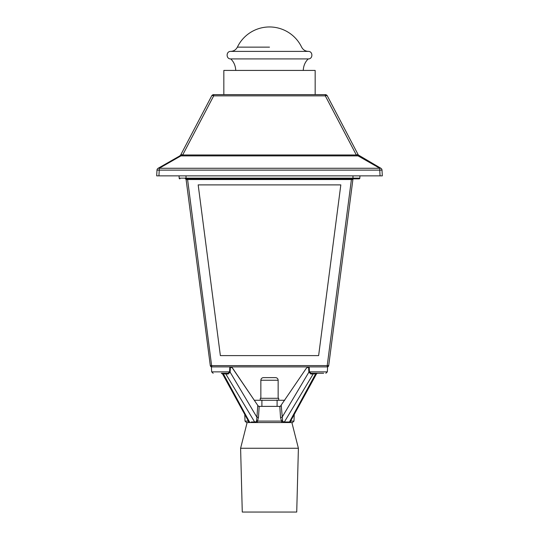 <?xml version="1.0" encoding="UTF-8"?>
<svg xmlns="http://www.w3.org/2000/svg" width="539" height="539" viewBox="0 0 539 539"><rect width="100%" height="100%" fill="white"/><g stroke="black" fill="none" stroke-linecap="round" stroke-linejoin="round"><path stroke-width="0.81" d="M220.37 355.612L318.63 355.612L220.37 355.612L198.177 184.89L220.37 355.612M340.823 184.89L198.177 184.89L340.823 184.89L318.63 355.612L340.823 184.89M187.592 178.874L187.592 179.527L186.103 179.527A0.755 0.755 -90 0 0 185.355 178.874L359.082 178.874A0.755 0.755 0 0 0 359.83 178.16L359.951 175.862M211.584 366.884A1.502 1.502 0 0 0 211.686 366.891A1.502 1.502 0 0 1 210.527 366.224L211.686 366.891A1.502 1.502 0 0 0 211.78 366.897A1.502 1.502 0 0 1 211.753 366.897L327.22 366.897A1.502 1.502 0 0 0 327.247 366.897L327.22 365.583L328.709 365.583L327.22 366.897A1.502 1.502 0 0 0 328.709 365.583L352.897 179.527A0.755 0.755 7.4 0 1 353.645 178.874L359.082 178.874A0.755 0.755 0 0 0 359.83 178.16A0.755 0.755 0 0 1 359.082 178.874A0.755 0.755 0 0 0 359.83 178.16L352.984 178.16L352.984 175.862M330.003 355.612L352.203 184.89M352.897 179.527L351.408 179.527L327.22 365.583L210.298 365.617A1.502 1.502 0 0 1 210.291 365.583A1.502 1.502 0 0 0 210.527 366.224A1.502 1.502 0 0 1 210.291 365.583L186.103 179.527M208.997 355.612L186.797 184.89M179.918 178.874A0.755 0.755 0 0 1 179.17 178.16A0.755 0.755 0 0 0 179.918 178.874A0.755 0.755 0 0 1 179.17 178.16L179.049 175.862M211.78 366.897L187.592 179.527L351.408 179.527L351.408 178.874M158.938 175.862L156.687 175.862L156.99 170.115A2.257 2.257 0 0 1 158.122 168.276L179.804 155.886A2.257 1.482 60.3 0 1 180.922 155.886L159.241 168.276L379.759 168.276A2.257 1.482 -60.3 0 1 380.878 168.276A2.257 2.257 0 0 1 382.01 170.115L382.313 175.862L380.062 175.862L379.759 170.115L159.241 170.115L158.938 175.862L380.062 175.862M211.706 95.848A2.257 2.257 0 0 1 213.707 94.642L213.707 95.848A2.257 0.95 -152.3 0 0 211.706 95.848A2.257 2.257 0 0 1 213.707 94.642L325.293 94.642A2.257 2.257 0 0 1 327.294 95.848A2.257 0.95 152.3 0 0 325.293 95.848L213.707 95.848L182.681 154.976L356.319 154.976A2.257 0.95 152.3 0 1 358.314 154.976L327.294 95.848L358.314 154.976L380.878 168.276A2.257 2.257 0 0 1 382.01 170.115L379.759 170.115L379.759 168.276L358.078 155.886L180.922 155.886L182.681 154.976A2.257 0.95 -152.3 0 0 180.686 154.976L211.706 95.848L180.686 154.976L179.804 155.886M327.294 95.848A2.257 2.257 0 0 0 325.293 94.642A2.257 2.257 0 0 1 327.294 95.848A2.257 2.257 0 0 0 325.293 94.642L223.84 94.642L223.84 70.42L315.16 70.42L315.16 94.642M158.122 168.276A2.257 1.482 60.3 0 1 159.241 168.276L159.241 170.115L156.99 170.115A2.257 2.257 0 0 1 158.122 168.276A2.257 2.257 0 0 0 156.99 170.115A2.257 2.257 0 0 1 158.122 168.276M325.293 94.642L325.293 95.848L356.319 154.976L358.078 155.886A2.257 1.482 119.7 0 1 359.196 155.886M280.314 406.379L258.686 406.379L280.314 406.379L306.421 368.13L308.564 366.897L327.597 366.897L327.341 371.863L309.433 371.863L309.17 366.897M279.802 406.379L280.523 417.395L282.065 417.301L308.881 372.146L308.564 366.897L307.897 367.005M281.23 405.395L282.753 422.549L286.276 422.549L283.669 422.549L284.37 421.983L287.105 421.99L286.276 422.549L289.409 422.549L288.52 422.549L289.47 421.983L287.105 421.99M309.433 371.836L308.84 371.802M315.302 373.291L323.656 373.291L310.969 373.291L310.929 374.053L308.881 372.146L309.453 372.045M314.062 373.291L310.969 373.291L314.062 373.291A1.502 1.024 -90 0 0 313.267 373.85L310.929 374.053M259.198 406.379L258.477 417.395L257.548 421.1L256.079 421.842L251.895 421.99L252.724 422.549L282.557 422.549M252.724 422.549L247.125 422.549L240.603 448.259L298.397 448.259L291.875 422.549L288.884 422.549A1.502 1.489 90 0 0 290.15 421.842L289.47 421.983L315.638 373.85L316.38 374.053L308.611 388.262M232.093 367.578L257.77 405.395L256.935 417.301L230.119 372.146L228.071 374.053L228.031 373.291L221.307 373.291A1.502 1.502 -90 0 1 221.313 373.291L222.627 374.066L248.412 421.087A1.502 0.465 -25.8 0 1 248.324 421.397A1.502 1.3 90 0 0 249.591 422.549L247.125 422.549M280.523 417.395L281.452 421.1L284.37 421.983L313.267 373.85L315.638 373.85A1.502 1.098 -90 0 1 316.494 373.291M282.557 421.067A1.502 0.627 160.1 0 0 281.729 421.397A1.502 0.755 90 0 1 281.001 422.549M258.477 417.395L256.935 417.301L256.443 421.067A1.502 0.627 -160.1 0 1 257.271 421.397A1.502 0.755 90 0 0 257.999 422.549M256.443 421.067L256.247 422.549M255.331 422.549A1.502 0.896 90 0 1 254.63 421.983L225.733 373.85L223.362 373.85L249.53 421.983L248.85 421.842L249.53 421.983L247.799 418.803M251.895 421.99L251.14 421.99M225.006 373.291L224.938 373.291A1.502 1.024 -90 0 1 225.733 373.85L228.071 374.053M221.347 373.291L223.698 373.291M228.064 373.291L229.567 371.863L211.659 371.863L211.403 366.897L230.436 366.897L230.119 372.146L229.547 372.045M284.7 400.268L254.3 400.268L232.578 368.13L230.436 366.897M258.686 406.379L257.77 405.395M229.567 371.836L230.16 371.802M256.584 420.541A1.502 0.445 -150.7 0 1 257.548 421.1L281.452 421.1A1.502 0.445 150.7 0 1 282.416 420.541M248.23 420.649A1.502 0.701 -19.5 0 1 248.122 421.1L248.85 421.842A1.502 1.489 90 0 0 250.116 422.549L249.591 422.549M247.846 420.07L248.122 421.1L245.009 421.1L244.773 414.491M248.398 421.067L248.85 421.842M222.62 374.053L221.313 373.291A1.502 1.502 -90 0 1 222.62 374.053L223.362 373.85A1.502 1.098 -90 0 0 222.506 373.291L222.506 373.291M295.177 412.753L294.227 414.491L293.991 421.1L290.878 421.1L291.134 420.184M290.588 421.087A1.502 0.465 25.8 0 0 290.676 421.397L290.878 421.1A1.502 0.701 19.5 0 1 290.77 420.649M290.602 421.067L290.15 421.842L290.602 421.067M291.875 422.549L289.403 422.549A1.502 1.3 90 0 0 290.676 421.397L290.15 421.842M317.282 373.291L317.693 373.291A1.502 1.502 -90 0 0 317.687 373.291A1.502 1.502 90 0 0 317.673 373.291A1.502 1.502 -90 0 0 316.38 374.053M287.86 421.99L289.463 421.983M281.169 422.549L250.096 422.549M240.603 448.259L242.274 512.05L296.726 512.05L298.397 448.259M269.5 58.913L230.766 58.913L269.5 58.913M301.624 47.136C303.039 49.81 305.263 51.232 308.288 51.394L230.712 51.394C233.737 51.232 235.961 49.81 237.376 47.136L269.5 47.136M260.29 399.985L260.29 398.294L278.71 398.294L278.71 399.985M261.9 399.985L261.9 406.379M277.1 399.985L277.1 406.379M260.849 398.294L260.849 380.244L278.151 380.244L278.151 398.294M278.151 380.244C277.996 378.647 277.113 377.772 275.517 377.617L263.483 377.617C261.887 377.772 261.004 378.647 260.849 380.244M352.984 178.874L352.984 178.16L186.016 178.16L186.016 175.862M186.016 178.874L186.016 178.16L179.17 178.16M249.53 421.983A1.502 1.206 90 0 0 250.48 422.549M328.702 365.617A1.502 1.502 0 0 0 328.709 365.583A1.502 1.502 0 0 1 328.473 366.224M327.341 371.863L325.839 373.291L327.341 371.863M309.433 371.863L310.936 373.291M228.031 373.291L224.938 373.291M211.659 371.863L213.161 373.291L211.659 371.863M229.567 371.863L229.83 366.897M243.076 411.385L234.465 395.693M230.389 388.262L225.093 378.58M245.009 421.1L246.512 422.549M290.433 421.39L316.373 374.066L317.303 373.338M307.594 390.121L306.273 392.527M305.896 393.207L305.148 394.575M293.991 421.1L292.488 422.549M235.752 70.42C235.509 65.738 233.845 61.904 230.773 58.913L308.234 58.913C305.155 61.904 303.491 65.738 303.248 70.42M301.604 47.102A35.655 35.655 0 0 0 237.396 47.102M230.712 51.394C225.895 51.232 225.949 59.149 230.766 58.913M308.288 51.394C313.105 51.232 313.051 59.149 308.234 58.913"/></g></svg>
